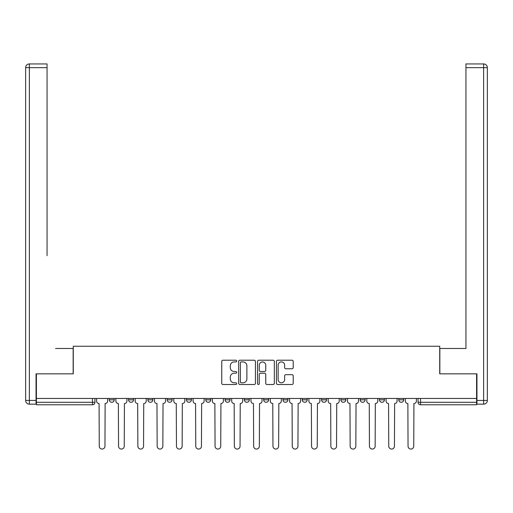 <?xml version="1.0" encoding="UTF-8"?>
<svg xmlns="http://www.w3.org/2000/svg" width="513" height="513" viewBox="0 0 513 513"><rect width="100%" height="100%" fill="white"/><g stroke="black" fill="none" stroke-linecap="round" stroke-linejoin="round"><path stroke-width="0.77" d="M236.705 361.062A0.853 0.853 0 0 0 235.858 360.216L222.956 360.216A1.212 1.212 0 0 0 221.738 361.428L221.738 383.288A1.212 1.212 0 0 0 222.956 384.5L235.858 384.5A0.853 0.853 0 0 0 236.705 383.653A0.853 0.853 0 0 0 235.858 382.801L234.184 382.801A3.886 3.886 0 0 1 230.299 378.915L230.299 377.093A3.886 3.886 0 0 1 234.184 373.207L235.858 373.207A0.853 0.853 0 0 0 236.705 372.361A0.853 0.853 0 0 0 235.858 371.508L234.184 371.508A3.886 3.886 0 0 1 230.299 367.622L230.299 365.801A3.886 3.886 0 0 1 234.184 361.915L235.858 361.915A0.853 0.853 0 0 0 236.705 361.062M321.574 398.46L321.574 399.819L326.524 399.819A2.475 2.475 0 0 1 324.049 402.295A2.475 2.475 0 0 1 321.574 399.819L321.574 398.46M263.676 398.46L263.676 399.819L268.626 399.819A2.475 2.475 0 0 1 266.151 402.295A2.475 2.475 0 0 1 263.676 399.819L263.676 398.46M225.079 398.46L225.079 399.819L230.023 399.819A2.475 2.475 0 0 1 227.554 402.295A2.475 2.475 0 0 1 225.079 399.819L225.079 398.46M205.777 398.46L205.777 399.819L210.728 399.819A2.475 2.475 0 0 1 208.252 402.295A2.475 2.475 0 0 1 205.777 399.819L205.777 398.46M167.18 398.46L167.18 399.819L172.124 399.819A2.475 2.475 0 0 1 169.656 402.295A2.475 2.475 0 0 1 167.18 399.819L167.18 398.46M291.987 368.776A1.212 1.212 0 0 0 293.205 367.565L293.205 361.428A1.212 1.212 0 0 0 291.987 360.216L277.661 360.216A1.212 1.212 0 0 0 276.443 361.428L276.443 383.288A1.212 1.212 0 0 0 277.661 384.5L291.987 384.5A1.212 1.212 0 0 0 293.205 383.288L293.205 375.882A1.212 1.212 0 0 0 291.987 374.663L285.856 374.663A1.212 1.212 0 0 0 284.644 375.882L284.644 379.556A3.251 3.251 0 0 1 281.393 382.801A3.251 3.251 0 0 1 278.149 379.556L278.149 365.166A3.251 3.251 0 0 1 281.393 361.915A3.251 3.251 0 0 1 284.644 365.166L284.644 367.565A1.212 1.212 0 0 0 285.856 368.776L291.987 368.776M36.41 398.46L36.41 373.842L73.282 373.842L73.282 346.256L439.718 346.256L439.718 373.842L476.59 373.842L476.59 398.46L36.41 398.46L36.41 402.295L94.931 402.295L94.931 398.46L94.931 402.295A2.475 2.475 0 0 1 92.455 404.77L36.41 404.77L36.41 402.295M255.436 361.428A1.212 1.212 0 0 0 254.224 360.216L239.892 360.216A1.212 1.212 0 0 0 238.68 361.428L238.68 383.288A1.212 1.212 0 0 0 239.892 384.5L254.224 384.5A1.212 1.212 0 0 0 255.436 383.288L255.436 361.428M258.776 360.216L273.108 360.216A1.212 1.212 0 0 1 274.32 361.428L274.32 383.288A1.212 1.212 0 0 1 273.108 384.5L266.972 384.5A1.212 1.212 0 0 1 265.76 383.288L265.76 374.419A1.212 1.212 0 0 0 264.548 373.207L260.476 373.207A1.212 1.212 0 0 0 259.264 374.419L259.264 383.653A0.853 0.853 0 0 1 258.411 384.5A0.853 0.853 0 0 1 257.564 383.653L257.564 361.428A1.212 1.212 0 0 1 258.776 360.216M418.069 398.46L418.069 402.295L476.59 402.295L476.59 404.77L420.545 404.77A2.475 2.475 0 0 1 418.069 402.295M476.59 398.46L476.59 402.295M403.718 398.46L403.718 399.819A2.475 2.475 0 0 1 401.243 402.295A2.475 2.475 0 0 1 398.768 399.819L403.718 399.819M398.768 398.46L398.768 399.819M384.423 398.46L384.423 399.819A2.475 2.475 0 0 1 381.948 402.295A2.475 2.475 0 0 1 379.473 399.819L384.423 399.819M379.473 398.46L379.473 399.819M365.121 398.46L365.121 399.819A2.475 2.475 0 0 1 362.646 402.295A2.475 2.475 0 0 1 360.171 399.819A2.475 2.475 0 0 0 362.646 402.295M360.171 398.46L360.171 399.819L365.121 399.819M345.82 398.46L345.82 399.819A2.475 2.475 0 0 1 343.344 402.295A2.475 2.475 0 0 1 340.876 399.819A2.475 2.475 0 0 0 343.344 402.295M340.876 398.46L340.876 399.819L345.82 399.819M326.524 398.46L326.524 399.819A2.475 2.475 0 0 1 324.049 402.295M307.223 398.46L307.223 399.819A2.475 2.475 0 0 1 304.748 402.295A2.475 2.475 0 0 1 302.272 399.819L307.223 399.819M302.272 398.46L302.272 399.819M287.921 398.46L287.921 399.819A2.475 2.475 0 0 1 285.446 402.295A2.475 2.475 0 0 1 282.977 399.819L287.921 399.819L287.921 398.46M282.977 398.46L282.977 399.819M268.626 398.46L268.626 399.819M249.324 398.46L249.324 399.819A2.475 2.475 0 0 1 246.849 402.295A2.475 2.475 0 0 1 244.374 399.819L249.324 399.819L249.324 398.46M244.374 398.46L244.374 399.819M230.023 398.46L230.023 399.819L230.023 398.46M210.728 399.819L210.728 398.46L210.728 399.819A2.475 2.475 0 0 1 208.252 402.295M191.426 398.46L191.426 399.819A2.475 2.475 0 0 1 188.951 402.295A2.475 2.475 0 0 1 186.476 399.819A2.475 2.475 0 0 0 188.951 402.295A2.475 2.475 0 0 0 191.426 399.819L191.426 398.46M186.476 398.46L186.476 399.819L191.426 399.819M172.124 398.46L172.124 399.819M152.829 398.46L152.829 399.819A2.475 2.475 0 0 1 150.354 402.295A2.475 2.475 0 0 1 147.879 399.819A2.475 2.475 0 0 0 150.354 402.295A2.475 2.475 0 0 0 152.829 399.819L147.879 399.819L147.879 398.46M128.577 398.46L128.577 399.819L133.527 399.819L133.527 398.46L133.527 399.819A2.475 2.475 0 0 1 131.052 402.295A2.475 2.475 0 0 1 128.577 399.819A2.475 2.475 0 0 0 131.052 402.295M109.282 398.46L109.282 399.819L114.232 399.819L114.232 398.46L114.232 399.819A2.475 2.475 0 0 1 111.757 402.295A2.475 2.475 0 0 1 109.282 399.819A2.475 2.475 0 0 0 111.757 402.295M92.455 398.46L92.455 404.77A2.475 2.475 0 0 0 94.931 402.295M241.232 361.915A0.853 0.853 0 0 0 240.379 362.768L240.379 381.954A0.853 0.853 0 0 0 241.232 382.801L242.989 382.801A3.886 3.886 0 0 0 246.875 378.915L246.875 365.801A3.886 3.886 0 0 0 242.989 361.915L241.232 361.915M265.76 365.224A3.251 3.251 0 0 0 262.509 361.973A3.251 3.251 0 0 0 259.264 365.224L259.264 370.296A1.212 1.212 0 0 0 260.476 371.508L264.548 371.508A1.212 1.212 0 0 0 265.76 370.296L265.76 365.224M96.598 398.46L96.598 401.057A2.475 2.475 0 0 0 99.073 403.532L99.259 446.214A2.847 2.847 0 0 0 102.106 449.061A2.847 2.847 0 0 0 104.953 446.214L105.133 403.532A2.475 2.475 0 0 0 107.608 401.057L107.608 398.46M115.9 398.46L115.9 401.057A2.475 2.475 0 0 0 118.375 403.532L118.561 446.214A2.847 2.847 0 0 0 121.401 449.061A2.847 2.847 0 0 0 124.249 446.214L124.435 403.532A2.475 2.475 0 0 0 126.91 401.057L126.91 398.46M135.201 398.46L135.201 401.057A2.475 2.475 0 0 0 137.67 403.532L137.856 446.214A2.847 2.847 0 0 0 140.703 449.061A2.847 2.847 0 0 0 143.55 446.214L143.736 403.532A2.475 2.475 0 0 0 146.211 401.057L146.211 398.46M36.045 400.441L36.045 404.154L29.363 404.154A3.713 3.713 0 0 1 25.65 400.441L25.65 67.652L29.363 67.652L29.363 63.939L47.055 63.939L47.055 67.652L29.363 67.652L29.363 400.441L36.045 400.441L36.045 373.842L73.154 373.842L73.154 348.481L55.59 348.481M47.055 67.652L47.055 255.698M29.363 63.939A3.713 3.713 0 0 0 25.65 67.652A3.713 3.713 0 0 1 29.363 63.939M457.41 348.481L465.945 348.481L465.945 63.939L483.637 63.939L465.945 63.939M476.955 400.441L483.637 400.441L483.637 67.652L487.35 67.652A3.713 3.713 0 0 0 483.637 63.939A3.713 3.713 0 0 1 487.35 67.652A3.713 3.713 0 0 0 483.637 63.939A3.713 3.713 0 0 1 487.35 67.652L487.35 400.441A3.713 3.713 0 0 1 483.637 404.154L476.955 404.154L476.955 373.842L439.846 373.842L439.846 348.481L465.945 348.481L465.945 255.698M483.637 404.154A3.713 3.713 0 0 0 487.35 400.441L483.637 400.441L483.637 404.154M154.496 398.46L154.496 401.057A2.475 2.475 0 0 0 156.972 403.532L157.158 446.214A2.847 2.847 0 0 0 160.005 449.061A2.847 2.847 0 0 0 162.845 446.214L163.031 403.532A2.475 2.475 0 0 0 165.507 401.057L165.507 398.46M173.798 398.46L173.798 401.057A2.475 2.475 0 0 0 176.273 403.532L176.459 446.214A2.847 2.847 0 0 0 179.3 449.061A2.847 2.847 0 0 0 182.147 446.214L182.333 403.532A2.475 2.475 0 0 0 184.808 401.057L184.808 398.46M193.1 398.46L193.1 401.057A2.475 2.475 0 0 0 195.568 403.532L195.754 446.214A2.847 2.847 0 0 0 198.602 449.061A2.847 2.847 0 0 0 201.449 446.214L201.635 403.532A2.475 2.475 0 0 0 204.11 401.057L204.11 398.46M212.395 398.46L212.395 401.057A2.475 2.475 0 0 0 214.87 403.532L215.056 446.214A2.847 2.847 0 0 0 217.903 449.061A2.847 2.847 0 0 0 220.744 446.214L220.93 403.532A2.475 2.475 0 0 0 223.405 401.057L223.405 398.46M231.696 398.46L231.696 401.057A2.475 2.475 0 0 0 234.172 403.532L234.358 446.214A2.847 2.847 0 0 0 237.198 449.061A2.847 2.847 0 0 0 240.046 446.214L240.231 403.532A2.475 2.475 0 0 0 242.707 401.057L242.707 398.46M250.992 398.46L250.992 401.057A2.475 2.475 0 0 0 253.467 403.532L253.653 446.214A2.847 2.847 0 0 0 256.5 449.061A2.847 2.847 0 0 0 259.347 446.214L259.533 403.532A2.475 2.475 0 0 0 262.008 401.057L262.008 398.46M270.293 398.46L270.293 401.057A2.475 2.475 0 0 0 272.769 403.532L272.954 446.214A2.847 2.847 0 0 0 275.802 449.061A2.847 2.847 0 0 0 278.642 446.214L278.828 403.532A2.475 2.475 0 0 0 281.304 401.057L281.304 398.46M289.595 398.46L289.595 401.057A2.475 2.475 0 0 0 292.07 403.532L292.256 446.214A2.847 2.847 0 0 0 295.097 449.061A2.847 2.847 0 0 0 297.944 446.214L298.13 403.532A2.475 2.475 0 0 0 300.605 401.057L300.605 398.46M308.89 398.46L308.89 401.057A2.475 2.475 0 0 0 311.365 403.532L311.551 446.214A2.847 2.847 0 0 0 314.398 449.061A2.847 2.847 0 0 0 317.246 446.214L317.432 403.532A2.475 2.475 0 0 0 319.9 401.057L319.9 398.46M328.192 398.46L328.192 401.057A2.475 2.475 0 0 0 330.667 403.532L330.853 446.214A2.847 2.847 0 0 0 333.7 449.061A2.847 2.847 0 0 0 336.541 446.214L336.727 403.532A2.475 2.475 0 0 0 339.202 401.057L339.202 398.46M347.493 398.46L347.493 401.057A2.475 2.475 0 0 0 349.969 403.532L350.155 446.214A2.847 2.847 0 0 0 352.995 449.061A2.847 2.847 0 0 0 355.842 446.214L356.028 403.532A2.475 2.475 0 0 0 358.504 401.057L358.504 398.46M366.789 398.46L366.789 401.057A2.475 2.475 0 0 0 369.264 403.532L369.45 446.214A2.847 2.847 0 0 0 372.297 449.061A2.847 2.847 0 0 0 375.144 446.214L375.33 403.532A2.475 2.475 0 0 0 377.799 401.057L377.799 398.46M386.09 398.46L386.09 401.057A2.475 2.475 0 0 0 388.565 403.532L388.751 446.214A2.847 2.847 0 0 0 391.599 449.061A2.847 2.847 0 0 0 394.439 446.214L394.625 403.532A2.475 2.475 0 0 0 397.1 401.057L397.1 398.46M405.392 398.46L405.392 401.057A2.475 2.475 0 0 0 407.867 403.532L408.047 446.214A2.847 2.847 0 0 0 410.894 449.061A2.847 2.847 0 0 0 413.741 446.214L413.927 403.532A2.475 2.475 0 0 0 416.402 401.057L416.402 398.46M420.545 398.46L420.545 404.77M29.363 404.154L29.363 400.441L25.65 400.441M483.637 63.939L483.637 67.652L465.945 67.652"/></g></svg>
